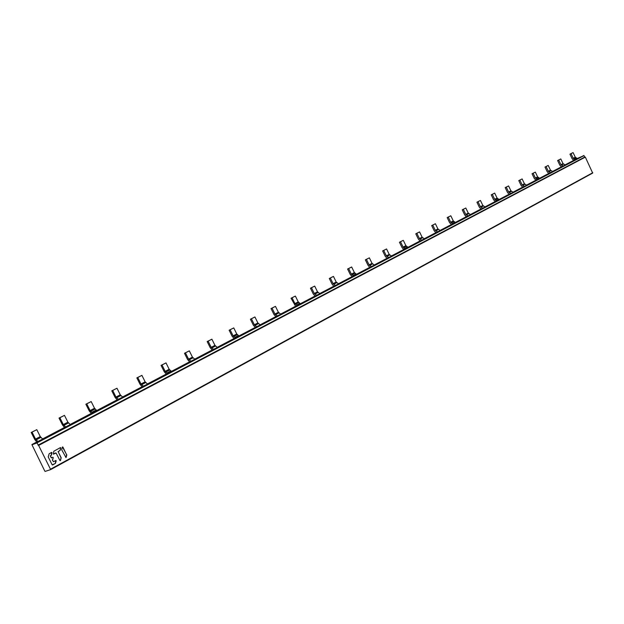 <?xml version="1.0" encoding="UTF-8"?>
<svg xmlns="http://www.w3.org/2000/svg" width="624" height="624" viewBox="0 0 624 624"><rect width="100%" height="100%" fill="white"/><g stroke="black" fill="none" stroke-linecap="round" stroke-linejoin="round"><path stroke-width="0.94" d="M546.07 166.553L544.986 167.053L547.232 171.764L548.496 173.105L548.972 173.347L552.661 171.53L550.469 170.149L548.324 171.272L546.07 166.553L548.215 165.446L550.469 170.149M544.986 167.053L548.215 165.446M550.516 172.653L548.324 171.272M506.259 187.122L505.175 187.621L507.523 192.504L508.81 193.9L509.301 194.165L513.146 192.262L510.916 190.811L508.607 192.013L506.259 187.122L508.576 185.929L510.916 190.811M505.175 187.621L508.576 185.929M510.838 193.471L508.607 192.013M463.312 209.305L462.236 209.797L464.685 214.874L466.003 216.333L466.495 216.614L470.527 214.625L468.257 213.088L465.761 214.391L463.312 209.305L465.816 208.018L468.257 213.088M462.236 209.797L465.816 208.018M468.031 215.927L465.761 214.391M416.848 233.314L415.779 233.797L418.337 239.07L419.695 240.607L420.194 240.903L424.414 238.813L422.113 237.182L419.414 238.594L416.848 233.314L419.562 231.91L422.113 237.182M415.779 233.797L419.562 231.91M421.715 240.232L419.414 238.594M366.413 259.366L365.36 259.841L368.043 265.333L369.431 266.947L369.931 267.267L374.369 265.067L372.037 263.336L369.096 264.872L366.413 259.366L369.361 257.845L372.037 263.336M365.36 259.841L369.361 257.845M371.436 266.612L369.096 264.872M311.477 287.75L310.448 288.202L313.256 293.943L314.683 295.643L315.19 295.979L319.862 293.662L317.499 291.814L314.293 293.491L311.477 287.75L314.691 286.088L317.499 291.814M310.448 288.202L314.691 286.088M316.657 295.347L314.293 293.491M251.41 318.786L250.411 319.223L253.367 325.213L255.333 327.374L260.27 324.932L257.884 322.951L254.366 324.784L251.41 318.786L254.927 316.961L257.884 322.951M250.411 319.223L254.927 316.961M256.76 326.773L254.366 324.784M185.445 352.856L184.493 353.27L187.613 359.549L189.61 361.85L194.844 359.252L192.442 357.131L188.573 359.143L185.445 352.856L189.322 350.86L192.442 357.131M184.493 353.27L189.322 350.86M190.983 361.28L188.573 359.143M112.694 390.445L111.79 390.827L115.089 397.418L117.125 399.867L122.686 397.114L120.268 394.813L115.994 397.051L112.694 390.445L116.977 388.237L120.268 394.813M111.79 390.827L116.977 388.237M118.412 399.36L115.994 397.051M32.027 432.12L31.2 432.455L34.702 439.39L36.769 442.026L42.697 439.078L40.279 436.589L35.529 439.07L32.027 432.12L36.785 429.663L40.279 436.589M37.947 441.574L35.529 439.07M31.2 432.455L36.785 429.663M571.03 153.66L569.946 154.159L572.138 158.753L573.378 160.056L575.297 159.65L573.23 158.262L571.03 153.66L573.082 152.599L575.273 157.193L577.34 158.574L575.297 159.65M569.946 154.159L573.082 152.599M533.122 173.246L532.038 173.737L534.323 178.503L535.587 179.86L537.514 179.47L535.408 178.012L533.122 173.246L535.33 172.107L537.607 176.865L539.713 178.316L537.514 179.47M532.038 173.737L535.33 172.107M492.313 194.329L491.228 194.821L493.6 199.766L494.902 201.185L496.829 200.811L494.692 199.274L492.313 194.329L494.684 193.105L497.055 198.034L499.2 199.571L496.829 200.811M491.228 194.821L494.684 193.105M448.235 217.097L447.158 217.581L449.639 222.713L451.48 224.492L452.899 223.86L450.723 222.238L448.235 217.097L450.809 215.771L453.281 220.896L455.458 222.518L452.899 223.86M447.158 217.581L450.809 215.771M400.507 241.761L399.438 242.237L402.035 247.572L403.4 249.132L405.319 248.828L403.104 247.104L400.507 241.761L403.291 240.318L405.881 245.653L408.096 247.369L405.319 248.828M399.438 242.237L403.291 240.318M348.629 268.554L347.584 269.022L350.306 274.583L352.217 276.557L353.605 275.956L351.351 274.123L348.629 268.554L351.663 266.986L354.377 272.548L356.624 274.373L353.605 275.956M347.584 269.022L351.663 266.986M292.063 297.781L291.041 298.233L295.324 305.776L295.846 306.127L297.196 305.549L294.918 303.599L292.063 297.781L295.37 296.072L298.225 301.876L300.503 303.818L297.196 305.549M291.041 298.233L295.37 296.072M230.116 329.784L229.133 330.213L232.136 336.289L234.125 338.504L235.435 337.951L233.126 335.868L230.116 329.784L233.75 327.904L236.753 333.973L239.054 336.047L235.435 337.951M229.133 330.213L233.75 327.904M161.998 364.97L161.062 365.375L164.237 371.74L166.257 374.096L167.505 373.589L165.181 371.35L161.998 364.97L166.007 362.903L169.174 369.268L171.499 371.491L167.505 373.589M161.062 365.375L166.007 362.903M86.744 403.853L85.862 404.219L89.224 410.912L91.276 413.431L92.446 412.971L90.106 410.553L86.744 403.853L91.182 401.56L94.528 408.244L96.868 410.647L92.446 412.971M85.862 404.219L91.182 401.56M558.698 160.033L557.614 160.532L559.837 165.188L561.085 166.507L561.569 166.748L565.204 164.954L563.02 163.597L560.929 164.689L558.698 160.033L560.797 158.948L563.02 163.597M557.614 160.532L560.797 158.948M563.105 166.046L560.929 164.689M519.862 180.094L518.778 180.593L521.087 185.422L522.366 186.794L522.857 187.052L526.648 185.18L524.433 183.752L522.179 184.93L519.862 180.094L522.116 178.932L524.433 183.752M518.778 180.593L522.116 178.932M524.394 186.358L522.179 184.93M478 201.724L476.915 202.215L479.333 207.223L480.644 208.666L481.135 208.939L485.105 206.973L482.843 205.468L480.418 206.739L478 201.724L480.441 200.46L482.843 205.468M476.915 202.215L480.441 200.46M482.672 208.252L480.418 206.739M432.76 225.092L431.683 225.584L434.203 230.786L435.544 232.3L436.043 232.588L440.201 230.529L437.908 228.93L435.279 230.311L432.76 225.092L435.396 223.735L437.908 228.93M431.683 225.584L435.396 223.735M437.572 231.91L435.279 230.311M383.698 250.442L382.637 250.918L385.273 256.331L386.654 257.923L387.161 258.227L391.521 256.074L389.197 254.374L386.342 255.863L383.698 250.442L386.568 248.96L389.197 254.374M382.637 250.918L386.568 248.96M388.666 257.572L386.342 255.863M330.33 278.015L329.293 278.476L332.054 284.123L333.466 285.792L333.973 286.127L338.567 283.85L336.211 282.04L333.099 283.67L330.33 278.015L333.45 276.401L336.211 282.04M329.293 278.476L333.45 276.401M335.455 285.488L333.099 283.67M272.048 308.123L271.034 308.568L273.944 314.465L275.894 316.586L280.745 314.192L278.366 312.25L274.958 314.036L272.048 308.123L275.465 306.361L278.366 312.25M271.034 308.568L275.465 306.361M277.337 315.978L274.958 314.036M208.143 341.133L207.168 341.554L210.233 347.732L212.222 349.986L217.355 347.443L214.952 345.368L211.208 347.326L208.143 341.133L211.895 339.199L214.952 345.368M207.168 341.554L211.895 339.199M213.611 349.409L211.208 347.326M137.764 377.497L136.843 377.887L140.08 384.368L142.108 386.771L147.553 384.072L145.135 381.826L141.001 383.986L137.764 377.497L141.905 375.359L145.135 381.826M136.843 377.887L141.905 375.359M143.419 386.233L141.001 383.986M59.873 417.737L59.015 418.088L62.447 424.897L64.506 427.471L70.309 424.593L67.891 422.167L63.305 424.562L59.873 417.737L64.467 415.366L67.891 422.167M59.015 418.088L64.467 415.366M65.723 426.995L63.305 424.562M65.863 457.587L66.667 454.732L62.478 446.948M60.232 460.707L61.035 457.844L58.165 451.628M55.653 452.93L53.375 454.163L53.812 451.246L60.442 447.58L60.832 447.946L60.403 447.603M58.016 451.675L59.959 450.497L60.692 447.993M53.102 457.665L52.798 457.267L51.23 457.782L50.396 456.152L51.34 455.2L52.065 452.728L51.652 452.369L49.14 453.796L48.212 456.908L52.198 464.88L55.474 463.351L56.215 460.824L55.801 460.465L53.563 461.698L52.533 460.317L53.243 457.618L52.377 460.145L53.477 461.721M52.588 465.005L55.333 463.398L55.778 460.473M51.535 457.946L50.263 455.926L51.199 455.255L51.62 452.384M577.606 158.317L583.994 155.618L36.894 442.939L38.626 445.435L50.669 469.607L45.139 471.393L44.764 471.042L31.98 444.803L36.894 442.939M592.714 173.059L50.669 469.607L592.675 173.082L585.335 157.123L584.696 157.084L583.994 155.618M584.696 157.084L38.017 445.169M65.965 457.462L61.682 449.779L62.369 447.104L62.899 447.057L66.69 454.966M66.113 457.415L66.83 454.919M53.477 454.132L56.105 453.04L59.935 460.535L60.466 460.543L61.183 457.798L58.149 451.651L60.099 450.442L60.832 447.946M53.243 457.618L52.822 457.259M548.8 171.779L550.945 170.656M509.09 192.543L511.399 191.334M466.261 214.937L468.757 213.634M419.921 239.171L422.627 237.76M369.619 265.473L372.559 263.936M314.824 294.13L318.037 292.453M254.92 325.463L258.43 323.622M189.134 359.861L192.995 357.841M116.563 397.808L120.838 395.577M36.114 439.881L40.864 437.393M576.779 158.2L574.735 159.268M575.273 157.193L573.23 158.262M573.69 158.746L575.734 157.677M539.144 177.918L536.944 179.072M535.883 178.519L538.083 177.372M537.607 176.865L535.408 178.012M498.623 199.15L496.252 200.39M495.175 199.805L497.546 198.565M497.055 198.034L494.692 199.274M454.873 222.074L452.314 223.415M451.222 222.791L453.781 221.45M453.281 220.896L450.723 222.238M407.495 246.901L404.719 248.352M403.611 247.689L406.396 246.238M405.881 245.653L403.104 247.104M356.023 273.874L352.997 275.457M351.881 274.739L354.9 273.164M354.377 272.548L351.351 274.123M299.887 303.28L296.579 305.011M295.456 304.247L298.763 302.523M298.225 301.876L294.918 303.599M238.438 335.486L234.811 337.381M233.68 336.554L237.299 334.659M236.753 333.973L233.126 335.868M170.875 370.882L166.873 372.98M165.742 372.083L169.736 369.993M169.174 369.268L165.181 371.35M96.236 409.991L91.814 412.308M94.528 408.244L90.106 410.553M90.683 411.333L95.105 409.016M561.397 165.188L563.488 164.089M522.655 185.445L524.909 184.267M480.909 207.277L483.343 206.006M435.786 230.872L438.415 229.499M386.857 256.456L389.711 254.966M333.629 284.294L336.742 282.664M275.496 314.691L278.905 312.913M211.762 348.02L215.506 346.063M141.57 384.727L145.704 382.567M63.882 425.357L68.468 422.955M36.668 442.728L583.783 155.516M573.846 160.29L565.071 164.884M561.545 166.741L552.536 171.467M548.956 173.339L539.62 178.238M536.063 180.102L526.516 185.11M522.834 187.044L513.022 192.192M509.278 194.15L499.106 199.485M495.386 201.443L484.973 206.903M481.12 208.923L470.395 214.547M466.479 216.606L455.372 222.433M451.456 224.484L440.068 230.459M436.028 232.573L424.281 238.735M420.17 240.887L408.002 247.276M403.892 249.428L391.388 255.988M387.137 258.219L374.236 264.982M369.915 267.251L356.53 274.271M352.201 276.541L338.434 283.764M333.957 286.112L319.73 293.576M315.167 295.963L300.401 303.716M295.823 306.111L280.605 314.098M275.878 316.579L260.138 324.831M255.317 327.366L238.953 335.946M234.101 338.489L217.222 347.342M212.207 349.97L194.711 359.151M189.595 361.834L171.397 371.381M166.241 374.08L147.412 383.955M142.085 386.755L122.546 396.997M117.109 399.851L96.767 410.522M91.26 413.408L70.169 424.476M64.483 427.456L42.565 438.953M36.746 442.003L31.957 444.514M38.243 445.084L584.984 156.952M585.335 157.123L38.626 445.435M50.599 469.154L592.769 172.715"/></g></svg>
